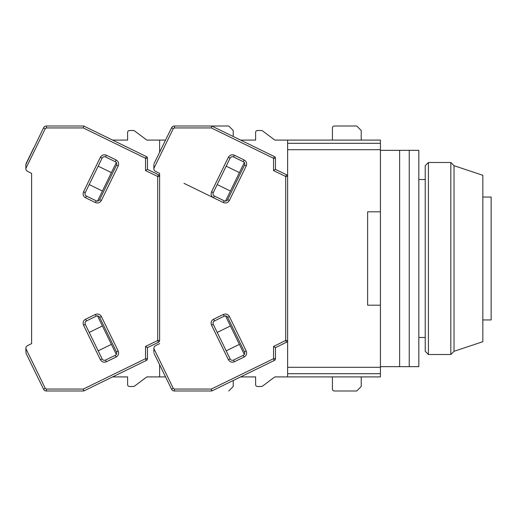 <?xml version="1.0" encoding="UTF-8"?>
<svg xmlns="http://www.w3.org/2000/svg" width="517" height="517" viewBox="0 0 517 517"><rect width="100%" height="100%" fill="white"/><g stroke="black" fill="none" stroke-linecap="round" stroke-linejoin="round"><path stroke-width="0.78" d="M380.428 367.303L287.62 367.303L287.62 373.707L380.428 373.707L380.428 305.185L367.626 305.185L367.626 211.815L380.428 211.815L380.428 143.293L287.62 143.293L287.62 140.094L380.428 140.094L380.428 143.293M380.428 373.707L380.428 376.906L287.62 376.906L287.62 373.707M287.62 367.303L287.62 143.293M418.828 179.528L425.226 179.528M425.226 337.472L418.828 337.472M482.833 197.055L491.15 197.055L491.15 319.945L482.833 319.945M399.628 150.337L399.628 366.663L380.428 366.663L380.428 150.337L399.628 150.337L399.628 366.663L409.225 366.663L409.225 258.5L409.225 366.663L418.828 366.663L418.828 150.337L409.225 150.337L409.225 258.5L409.225 150.337L399.628 150.337M425.226 351.302L425.226 165.698L428.425 162.493L428.425 354.507L425.226 351.302M454.029 165.698L454.029 351.302L482.833 341.705L482.833 175.295L454.029 165.698L450.83 162.493L450.83 354.507L428.425 354.507M213.275 324.366A2.559 2.559 0 0 1 214.452 320.941L224.229 316.171A2.559 2.559 0 0 1 227.654 317.354L244.489 351.87A2.559 2.559 0 0 1 243.307 355.289L233.529 360.058A2.559 2.559 0 0 1 230.104 358.882L213.275 324.366L211.55 325.206L211.091 323.241C211.162 321.425 212.002 320.081 213.611 319.215L223.389 314.446C225.942 313.515 227.939 314.2 229.38 316.507L246.215 351.024C247.152 353.583 246.46 355.58 244.153 357.014L234.369 361.784C231.816 362.721 229.819 362.036 228.378 359.722L211.55 325.206M214.452 196.059A2.559 2.559 0 0 1 213.275 192.634L230.104 158.118A2.559 2.559 0 0 1 233.529 156.942L243.307 161.711A2.559 2.559 0 0 1 244.489 165.13L227.654 199.646A2.559 2.559 0 0 1 224.229 200.829L214.452 196.059L213.611 197.785C212.002 196.925 211.162 195.581 211.091 193.759L211.55 191.794L228.378 157.278C229.819 154.964 231.816 154.279 234.369 155.216L244.153 159.986C246.46 161.42 247.145 163.417 246.215 165.976L229.38 200.493C227.939 202.8 225.942 203.485 223.389 202.554L183.981 183.335M46.414 389.068L46.414 390.988A3.199 3.199 0 0 1 43.538 389.191L26.044 353.324L25.85 348.542L45.263 388.345L46.414 389.068L83.282 389.068L83.728 390.988L146.376 360.433L145.535 358.701L145.535 346.435L147.455 347.637L158.538 342.228L157.698 340.503L157.698 176.497L158.538 174.772A1.919 1.919 0 0 1 159.617 176.497L159.617 173.376L159.617 176.497L159.617 173.376L155.656 171.444A3.199 3.199 0 0 1 153.853 168.568L153.853 164.555M159.617 173.376L159.617 340.503A1.919 1.919 0 0 1 158.538 342.228M153.853 352.445L153.853 348.432A3.199 3.199 0 0 1 155.656 345.556L159.617 343.624M153.853 348.542L173.266 388.345L174.416 389.068L211.291 389.068L211.731 390.988L274.385 360.433L273.538 358.701L273.538 346.435L275.458 347.637L286.541 342.228L285.701 340.503L285.701 176.497L273.538 170.565L273.538 158.299L211.291 127.932L174.416 127.932L173.266 128.655L171.541 127.809L154.047 163.676M171.541 127.809A3.199 3.199 0 0 1 174.416 126.012L228.74 126.012L233.219 130.497L233.219 136.494M211.291 127.932L211.731 126.012L274.385 156.567L273.538 158.299L275.458 158.299A1.919 1.919 0 0 0 274.385 156.567M273.538 170.565L275.458 169.363L275.458 158.299M286.541 174.772A1.919 1.919 0 0 1 287.62 176.497L285.701 176.497L286.541 174.772L275.458 169.363M274.385 360.433A1.919 1.919 0 0 0 275.458 358.701L275.458 347.637M174.416 389.068L174.416 390.988L211.731 390.988M174.416 390.988A3.199 3.199 0 0 1 171.541 389.191L154.047 353.324M286.541 342.228A1.919 1.919 0 0 0 287.62 340.503L285.701 340.503L273.538 346.435M225.528 315.919L244.308 354.423M230.433 325.969L217.198 332.418M226.181 350.83L239.41 344.374M217.198 184.582L230.433 191.032M239.41 172.626L226.181 166.17M244.308 162.577L225.528 201.081M287.62 140.094L274.818 140.094L262.533 130.879L274.818 140.094M255.618 132.417L255.618 140.094L255.618 132.417A1.919 1.919 0 0 1 257.537 130.497L261.382 130.497A1.919 1.919 0 0 1 262.533 130.879M255.618 140.094L240.605 140.094L255.618 140.094M255.618 384.583L255.618 376.906L240.605 376.906L255.618 376.906L255.618 384.583A1.919 1.919 0 0 0 257.537 386.503L261.382 386.503L257.537 386.503M262.533 386.121L274.818 376.906L262.533 386.121A1.919 1.919 0 0 1 261.382 386.503M274.818 376.906L287.62 376.906M332.425 376.906L332.425 389.068L332.425 376.906M334.344 390.988L356.743 390.988L334.344 390.988A1.919 1.919 0 0 1 332.425 389.068M361.221 376.906L361.221 386.503L356.743 390.988M332.425 127.932L332.425 140.094L332.425 127.932A1.919 1.919 0 0 1 334.344 126.012L356.743 126.012L361.221 130.497L361.221 140.094M257.537 130.497L261.382 130.497M27.647 171.444L31.608 173.376L31.608 343.624L27.647 345.556L31.608 343.624L31.608 173.376L27.647 171.444A3.199 3.199 0 0 1 25.85 168.568L25.85 167.527M25.85 349.337L25.85 348.432A3.199 3.199 0 0 1 27.647 345.556M134.53 130.879L146.815 140.094L134.53 130.879A1.919 1.919 0 0 0 133.373 130.497L129.534 130.497L133.373 130.497M127.615 132.417L127.615 140.094L112.596 140.094L127.615 140.094L127.615 132.417A1.919 1.919 0 0 1 129.534 130.497M133.373 386.503L129.534 386.503L133.373 386.503A1.919 1.919 0 0 0 134.53 386.121L146.815 376.906L159.617 376.906L159.617 364.737M127.615 376.906L127.615 384.583L127.615 376.906L112.596 376.906L127.615 376.906M159.617 176.497L157.698 176.497L145.535 170.565L145.535 158.299L83.282 127.932L46.414 127.932L45.16 128.869L43.538 127.809L25.85 164.555M85.266 324.366A2.559 2.559 0 0 1 86.449 320.941L96.227 316.171A2.559 2.559 0 0 1 99.645 317.354L116.48 351.87A2.559 2.559 0 0 1 115.304 355.289L105.526 360.058A2.559 2.559 0 0 1 102.101 358.882L85.266 324.366L83.541 325.206L83.088 323.241C83.153 321.425 83.993 320.081 85.602 319.215L95.386 314.446C97.939 313.515 99.936 314.2 101.377 316.507L118.206 351.024C119.143 353.583 118.458 355.58 116.144 357.014L106.366 361.784C103.814 362.721 101.817 362.036 100.376 359.722L83.541 325.206M86.449 196.059A2.559 2.559 0 0 1 85.266 192.634L102.101 158.118A2.559 2.559 0 0 1 105.526 156.942L115.304 161.711A2.559 2.559 0 0 1 116.48 165.13L99.645 199.646A2.559 2.559 0 0 1 96.227 200.829L86.449 196.059L85.602 197.785C84 196.925 83.159 195.581 83.088 193.759L83.541 191.794L100.376 157.278C101.81 154.964 103.807 154.279 106.366 155.216L116.144 159.986C118.458 161.42 119.143 163.417 118.206 165.976L101.377 200.493C99.936 202.8 97.939 203.485 95.386 202.554L85.602 197.785M45.263 128.655L25.85 168.458L25.85 164.516M43.434 128.029L43.538 127.809A3.199 3.199 0 0 1 46.414 126.012L83.728 126.012L83.282 127.932M145.535 170.565L147.455 169.363L147.455 158.299L145.535 158.299L146.376 156.567L83.728 126.012M158.538 174.772L147.455 169.363M146.376 360.433A1.919 1.919 0 0 0 147.455 358.701L147.455 347.637M46.414 390.988L83.728 390.988M33.767 147.843L26.044 163.676M147.455 158.299A1.919 1.919 0 0 0 146.376 156.567M159.617 152.263L159.617 140.094L146.815 140.094M97.526 315.919L116.306 354.423M102.424 325.969L89.195 332.418M98.172 350.83L111.407 344.374M89.195 184.582L102.424 191.032M111.407 172.626L98.172 166.17M116.306 162.577L97.526 201.081M129.534 386.503A1.919 1.919 0 0 1 127.615 384.583M134.53 386.121L146.815 376.906M159.617 376.906L165.55 376.906M233.219 380.506L233.219 386.503L228.74 390.988M159.617 140.094L165.55 140.094M287.62 149.697L380.428 149.697M234.369 361.784L233.529 360.058A2.559 2.559 0 0 1 232.411 360.317M229.38 200.493L227.654 199.646A2.559 2.559 0 0 1 225.354 201.087M211.291 389.068L273.538 358.701L275.458 358.701M173.266 128.655L153.853 168.458M227.654 317.354L229.38 316.507M223.389 314.446L224.229 316.171M213.611 319.215L214.452 320.941M228.378 359.722L230.104 358.882M244.153 357.014L243.307 355.289M246.215 351.024L244.489 351.87M244.489 165.13L246.215 165.976M244.153 159.986L243.307 161.711M234.369 155.216L233.529 156.942M228.378 157.278L230.104 158.118M211.55 191.794L213.275 192.634M223.389 202.554L224.229 200.829M174.416 127.932L174.416 126.012M173.266 388.345L171.541 389.191M45.263 388.345L43.538 389.191M106.366 361.784L105.526 360.058A2.559 2.559 0 0 1 104.402 360.317M101.377 200.493L99.645 199.646A2.559 2.559 0 0 1 97.345 201.087M83.282 389.068L145.535 358.701L147.455 358.701M145.535 346.435L157.698 340.503L159.617 340.503M99.645 317.354L101.377 316.507M95.386 314.446L96.227 316.171M85.602 319.215L86.449 320.941M100.376 359.722L102.101 358.882M116.144 357.014L115.304 355.289M118.206 351.024L116.48 351.87M116.48 165.13L118.206 165.976M116.144 159.986L115.304 161.711M106.366 155.216L105.526 156.942M100.376 157.278L102.101 158.118M83.541 191.794L85.266 192.634M95.386 202.554L96.227 200.829M46.414 127.932L46.414 126.012M454.029 351.302L450.83 354.507M450.83 162.493L428.425 162.493"/></g></svg>
